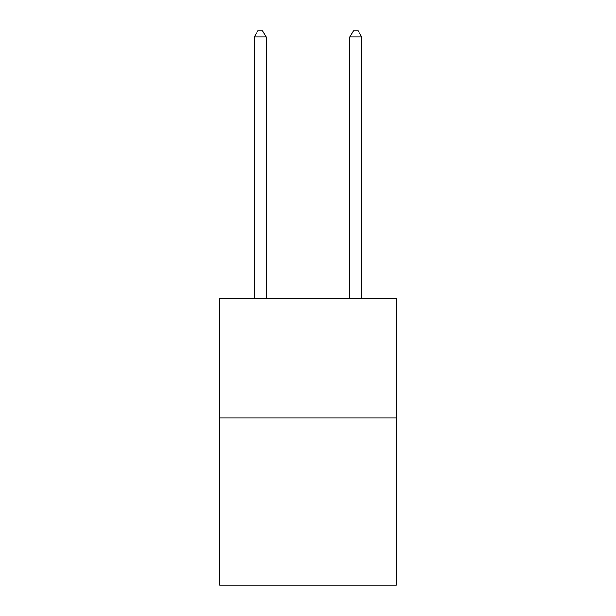 <?xml version="1.0" encoding="UTF-8"?>
<svg xmlns="http://www.w3.org/2000/svg" width="616" height="616" viewBox="0 0 616 616"><rect width="100%" height="100%" fill="white"/><g stroke="black" fill="none" stroke-linecap="round" stroke-linejoin="round"><path stroke-width="0.92" d="M396.404 417.956L396.404 585.2L219.596 585.2L219.596 298.49L396.404 298.49L396.404 417.956L219.596 417.956M266.189 298.49L266.189 37.014L254.239 37.014L254.239 298.49M254.239 37.014L257.827 30.8L262.601 30.8L266.189 37.014M361.761 298.49L361.761 37.014L349.811 37.014L349.811 298.49M349.811 37.014L353.399 30.8L358.173 30.8L361.761 37.014"/></g></svg>
